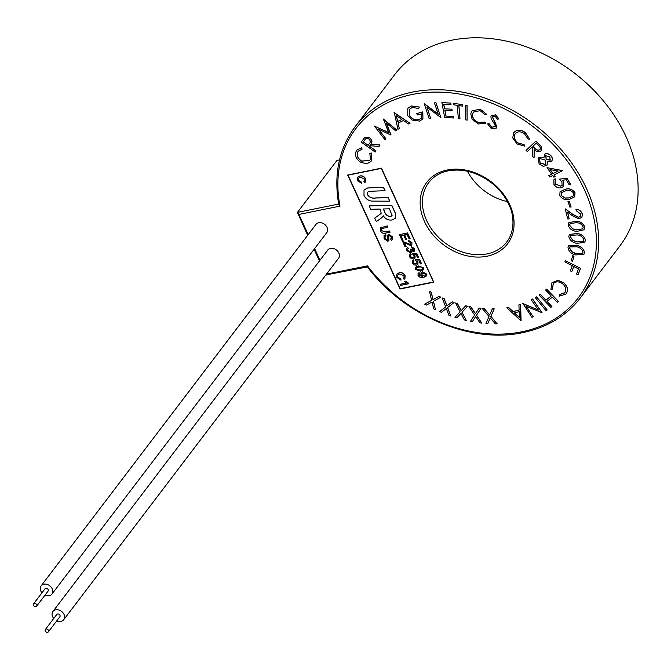 <?xml version="1.0" encoding="UTF-8"?>
<svg xmlns="http://www.w3.org/2000/svg" width="671" height="671" viewBox="0 0 671 671"><rect width="100%" height="100%" fill="white"/><g stroke="black" fill="none" stroke-linecap="round" stroke-linejoin="round"><path stroke-width="1.01" d="M35.823 606.676A1.912 1.493 -142.8 0 0 34.33 603.422A1.912 1.493 -142.8 0 0 35.823 606.676M36.603 606.207L48.077 591.117A1.912 1.493 -142.8 0 0 45.024 588.803L33.55 603.883M47.616 632.308A1.912 1.493 -142.8 0 0 46.114 629.054A1.912 1.493 -142.8 0 0 47.616 632.308M48.387 631.839L59.862 616.758A1.912 1.493 -142.8 0 0 56.809 614.435L45.343 629.524M56.792 620.792A6.794 5.284 -142.8 0 0 60.994 621.363A6.794 5.284 -142.8 0 0 63.745 619.702A6.794 5.284 -142.8 0 0 62.99 612.791A6.794 5.284 -142.8 0 0 55.685 609.83A6.794 5.284 -142.8 0 0 52.934 611.482A6.794 5.284 -142.8 0 0 53.747 618.469M63.745 619.702L338.561 258.268A6.794 5.284 -142.8 0 0 337.815 251.357A6.794 5.284 -142.8 0 0 330.509 248.396A6.794 5.284 -142.8 0 0 327.75 250.048L52.934 611.482M45.007 595.152A6.794 5.284 -142.8 0 0 49.201 595.731A6.794 5.284 -142.8 0 0 51.952 594.07A6.794 5.284 -142.8 0 0 51.197 587.159A6.794 5.284 -142.8 0 0 43.892 584.189A6.794 5.284 -142.8 0 0 41.141 585.85A6.794 5.284 -142.8 0 0 41.954 592.837M51.952 594.07L326.777 232.636A6.794 5.284 -142.8 0 0 326.022 225.724A6.794 5.284 -142.8 0 0 318.717 222.755A6.794 5.284 -142.8 0 0 315.966 224.416L41.141 585.85M367.456 266.899L367.381 266.873C403.657 315.596 470.765 344.064 522.709 332.64C547.167 327.532 566.391 315.94 580.39 297.882A141.464 110.094 37.2 0 0 564.73 153.86A141.464 110.094 37.2 0 0 412.506 92.095A141.464 110.094 37.2 0 0 355.169 126.634C339.014 148.526 333.546 174.51 338.763 204.571L339.996 206.131L298.905 214.426L297.438 212.388L338.67 204.068M367.691 266.697L367.473 265.867A139.744 108.752 -142.8 0 0 521.719 331.818A139.744 108.752 -142.8 0 0 584.282 189.474A139.744 108.752 -142.8 0 0 412.522 94.418A139.744 108.752 -142.8 0 0 339.996 206.131M467.444 171.239A49.042 38.163 -142.8 0 0 507.393 201.61M580.39 297.882L619.878 245.938A141.464 110.094 -142.8 0 0 604.227 101.917A141.464 110.094 -142.8 0 0 452.002 40.151A141.464 110.094 -142.8 0 0 394.657 74.691L355.169 126.634M400.067 284.361L406.332 283.103L404.277 281.459L405.234 281.266L408.58 283.783L400.553 285.41L400.142 284.269L406.223 283.036M404.277 281.459L405.301 281.174L408.345 283.019L408.58 283.783M397.735 274.925L397.71 277.022L400.772 278.893L401.032 280.101L396.762 277.408L396.762 274.145L399.279 272.694C401.77 272.25 403.699 273.231 405.058 275.63L404.957 278.591M396.796 274.103L399.279 272.694M399.203 272.795C401.694 272.351 403.623 273.323 404.99 275.722L404.915 278.641L404.093 279.329L403.321 278.23L404.026 277.626M418.1 273.357L419.123 272.661L419.71 273.676L419.056 275.185L422.604 276.486L420.893 274.791L421.019 272.728L422.42 271.956L426.228 273.919L426.119 276.226L423.627 277.417C421.371 278.13 419.509 277.467 418.033 275.42L418.067 273.407L419.056 272.753L419.635 273.776L418.998 274.213M421.061 272.686L422.487 271.864L426.303 273.818L426.152 276.184M415.29 267.326L418.209 265.884L423.476 267.67L423.426 269.776M412.43 260.725L413.529 259.987L414.108 261.011L413.302 261.598L413.277 262.889L415.978 264.055L416.926 263.569M413.344 261.556L413.353 262.797M413.277 262.889L415.903 264.156L416.892 263.619L416.884 262.168L415.223 259.761L419.727 259.761L421.505 263.628L420.398 263.929L419.014 260.918L416.741 260.927L418.016 262.176L417.84 264.374M416.817 260.834L418.016 262.176M409.553 254.46L410.644 253.73L411.231 254.754L410.426 255.341L410.4 256.632L413.101 257.798L414.049 257.312M410.467 255.29L410.476 256.532M410.4 256.632L413.026 257.89L414.015 257.362L414.007 255.911L412.346 253.504L416.842 253.504L418.62 257.362L417.521 257.672L416.137 254.661L413.864 254.67L415.139 255.911L414.963 258.117M413.94 254.569L415.139 255.911M406.701 248.203L407.767 247.465L408.354 248.488L407.557 249.109L407.54 250.4L409.947 251.591L410.66 251.214M407.591 249.067L407.607 250.308M407.54 250.4L409.88 251.684L410.618 251.264L410.325 249.109L413.806 250.182M410.249 249.201L411.222 249.126L413.219 250.551L413.797 249.084L411.927 247.96L411.625 246.802L414.779 248.765L414.72 250.962M411.734 250.904L411.432 252.095M404.345 242.726L406.106 246.551L405.007 246.853L402.625 241.434L410.358 244.437L410.912 244.135M402.558 241.535L410.283 244.529L410.904 242.785L408.748 241.535L408.446 240.377L411.91 242.525L411.868 244.907M406.517 239.136L405.594 239.321L403.623 235.043L400.847 235.605L403.053 240.403L402.122 240.595L399.388 234.64L407.498 232.929L410.132 238.666L409.134 238.951L407.02 234.355L404.554 234.858L406.517 239.136L404.655 234.833M400.948 235.58L403.053 240.403M384.055 235.588L385.515 234.682L386.043 235.831L385.011 236.511L385.028 238.532L387.36 240.008L387.838 239.757M385.045 236.46L385.104 238.431M387.905 234.917L388.811 234.355L392.309 236.737L392.384 239.606M385.028 238.532L387.284 240.109L387.972 239.019L387.553 236.007L388.735 234.456L392.241 236.838L392.35 239.648L391.26 240.327L390.732 239.186L391.453 238.691M389.415 235.487L388.836 235.924L388.87 240.629M384.995 231.931L389.566 231.009L390.094 232.158L385.397 233.189C383.233 233.743 381.589 232.938 380.457 230.79L380.331 227.955L387.217 225.901L387.67 227.142L381.413 228.794L381.438 230.489L384.928 232.032L389.566 231.009M380.365 227.905L387.217 225.901M381.455 228.744L381.514 230.396M358.373 178.167L358.348 180.264L361.409 182.143L361.669 183.342L357.391 180.65L357.4 177.396L359.908 175.945C362.407 175.5 364.336 176.473 365.695 178.872L365.586 181.833M357.433 177.345L359.908 175.945M359.841 176.037C362.332 175.592 364.261 176.565 365.62 178.964L365.552 181.883L364.73 182.579L363.959 181.48L364.663 180.868M369.142 205.963L391.705 205.385L395.253 213.101L395.563 218.167L392.359 219.895C388.71 220.616 385.699 219.258 383.326 215.836L381.841 217.689L376.339 221.589L374.72 218.083L381.069 213.529L380.834 210.744L380.054 209.058L370.686 209.302L369.218 205.863L391.78 205.292L395.328 213.001L395.596 218.125M383.334 215.861L382.898 216.54M374.72 218.083L381.136 213.428M371.709 187.695L383.527 187.343L385.062 190.681L369.125 191.319L367.591 192.166L367.666 194.749C369.771 197.568 372.522 198.608 375.928 197.878L388.308 197.744L389.776 201.191L371.776 201.107C368.178 200.562 365.586 198.666 363.992 195.412L364.034 189.994L367.641 187.955L383.527 187.343M367.624 192.116L367.666 194.749M364.068 189.943L367.641 187.955M347.997 175.156L400.226 288.698L433.533 281.979M433.491 301.262L435.487 309.776L433.718 308.853L432.049 302.034L426.454 305.07L424.718 304.156L431.604 300.331M424.718 304.156L431.621 300.382L429.457 291.273L431.227 292.195L433.063 299.534L439.094 296.297L440.855 297.211L433.407 301.313L435.487 309.776M447.607 307.561L450.719 316.007L448.899 315.295L446.316 308.543L441.401 312.334L439.597 311.629L445.661 306.865M439.597 311.629L445.67 306.899L442.239 297.966L444.135 298.587L446.953 305.867L452.262 301.791L454.082 302.512L447.523 307.62L450.719 316.007M462.067 312.216L466.27 320.453L464.416 319.958L460.969 313.391L456.817 317.886L454.988 317.391L460.105 311.78M454.988 317.391L460.113 311.789L455.609 303.015L457.463 303.518L461.203 310.589L465.699 305.758L467.544 306.261L461.983 312.3L466.27 320.453M468.937 306.655L470.79 306.941L475.42 313.726L479.128 308.106L480.981 308.383L476.544 315.185L481.778 323.128L479.924 322.843L475.647 316.527L472.3 321.677L470.463 321.401L474.598 315.001L468.937 306.655L470.866 306.848L475.487 313.625M487.767 323.598L485.963 323.548L489 316.452L482.348 308.61L484.168 308.668L489.612 315.043L492.363 308.803L494.192 308.861L490.92 316.41L497.161 323.774L495.265 323.816L490.241 317.886L487.767 323.598L490.258 317.911M482.348 308.61L484.244 308.568L489.662 314.925M506.865 307.763L508.383 307.393L513.005 311.612L519.102 310.119L518.926 304.81L520.503 304.424L520.738 320.637L506.865 307.763L508.459 307.293L513.072 311.52L519.102 310.044M518.926 304.81L520.579 304.324L521.082 320.553M533.219 316.754L531.96 317.316L522.826 303.477L538.368 310.069L531.247 299.702L532.64 299.014L542.051 312.72L526.014 306.261L533.219 316.754L526.207 306.337M522.541 303.611L538.243 309.885M536.582 296.867L547.167 309.952L546.001 310.656L535.349 297.681L536.582 296.867L547.167 309.952M551.914 306.53L550.849 307.368L539.123 295.148L540.18 294.309L545.842 300.214L551.218 295.978L545.632 289.981L546.697 289.151L558.431 301.363L557.291 302.302L552.367 297.178L546.991 301.405L551.914 306.53L547.083 301.329M539.123 295.148L540.256 294.217L545.917 300.113L551.201 295.961M559.304 294.72L564.672 292.933C566.676 289.973 566.014 286.945 562.692 283.85C558.918 281.224 555.756 281.191 553.206 283.758L552.376 289.126L550.899 289.285L551.99 282.676L557.878 280.335L563.715 282.877C567.758 286.702 568.522 290.4 565.997 293.982L559.429 296.179L559.379 294.628L564.881 292.665M553.273 283.665L552.376 289.126M551.772 282.952L557.953 280.235L563.791 282.776C567.834 286.601 568.597 290.3 566.072 293.881M571.809 271.612L570.308 270.841L572.279 265.75L564.865 261.916L565.343 260.658L580.558 268.375L578.033 274.825L576.54 274.053L578.503 268.962L573.772 266.521L571.809 271.612L573.797 266.538M572.682 255.676L573.973 256.23L572.581 261.313L571.289 260.759L572.682 255.676M568.639 245.796L576.959 245.393C581.472 246.5 583.988 248.983 584.516 252.824L583.871 254.384M569.469 234.439L577.203 233.466C581.698 234.078 584.441 236.326 585.456 240.193L584.785 242.231M568.798 222.697L575.903 221.204C580.34 221.313 583.3 223.292 584.785 227.15L584.122 229.759M575.886 209.268C579.14 209.553 581.279 211.214 582.319 214.25L581.858 217.421L578.83 218.788L572.539 215.794L567.498 212.078L569.176 218.922L567.683 218.914L565.217 208.84L572.967 214.552L578.444 217.354L580.457 216.431L580.826 214.158L576.238 210.694L575.961 209.176C579.207 209.461 581.354 211.122 582.386 214.158L581.9 217.37M567.616 212.162L569.176 218.922M565.217 208.84L573.034 214.452L578.519 217.253L580.49 216.381M568.035 201.476L569.285 201.367L571.13 207.012L569.88 207.121L568.035 201.476M560.084 191.688L565.234 189.256C569.151 188.056 572.413 189.214 575.022 192.728L574.695 196.804M563.372 181.841L563.455 186.446L561.526 187.712C558.448 188.45 555.915 187.326 553.936 184.34L553.835 179.845L555.06 178.847L555.898 180.298L555.127 180.969L555.244 184.013L560.746 186.253L562.08 185.372L561.912 181.925L559.438 179.14L566.978 178.167L570.509 184.273L569.151 184.793L566.249 179.761L562.155 180.264L563.447 181.749L563.489 186.395M562.223 180.172L563.447 181.749M553.869 179.803L555.135 178.754L555.898 180.298M555.16 180.918L555.32 183.921L560.813 186.152L562.113 185.322M547.033 167.691L562.743 170.602L553.91 174.972L555.102 176.624L553.894 177.211L552.703 175.559L549.784 176.985L548.803 175.626L551.721 174.2L547.033 167.691L562.667 170.694M554.02 174.921L555.102 176.624M548.803 175.626L551.688 174.158M547.351 161.443L547.117 165.108M538.083 157.895L538.83 157.173L544.022 157.568M544.248 154.59L544.802 154.062C546.949 153.122 549.029 153.709 551.025 155.815C552.795 158.037 552.87 159.916 551.277 161.468M551.201 161.568L547.226 161.384L547.083 165.15L543.275 166.391L539.115 163.867L538.041 157.937L538.754 157.274L543.946 157.66L544.726 154.154C546.873 153.223 548.953 153.81 550.958 155.907C552.719 158.13 552.803 160.017 551.201 161.568L551.805 160.981M526.072 150.396L535.835 141.17L541.027 146.244L541.078 150.916C538.863 152.359 536.548 151.847 534.116 149.373L534.082 157.861L532.539 156.418L532.581 147.939L531.86 147.268L527.322 151.562L526.072 150.396L535.903 141.069L541.094 146.152L541.472 150.472M534.191 149.44L534.082 157.861M513.793 132.64C516.737 129.436 520.562 129.369 525.259 132.439L529.696 139.14L528.069 139.107L524.454 133.621C520.595 131.164 517.475 131.256 515.102 133.898L515.177 133.797C513.458 136.959 514.405 139.996 517.995 142.906L524.126 144.668L524.764 146.11L517.115 143.971L512.728 137.891L513.734 132.707M487.607 123.867L489.117 123.783L491.667 127.389L495.173 126.442L495.03 124.915L491.147 118.742L490.92 116.36L491.331 115.538L495.567 114.959L498.972 118.935L497.471 119.178L495.139 116.309L492.531 117.022L496.842 127.163L496.406 128.052L491.44 128.731L487.607 123.867L489.184 123.69L491.742 127.297L495.248 126.349M491.365 115.487L495.634 114.867L498.972 118.935M492.791 116.528L493.068 119.069L494.678 121.283L496.917 127.071L496.439 128.002M480.235 109.147L486.735 114.397L485.385 114.85L480.025 110.631L473.323 112.091L472.493 114.364C472.443 118.23 474.531 120.965 478.767 122.575L484.596 122.038L485.737 123.271L478.44 123.959L472.183 119.43L470.765 113.802L471.856 110.967L480.235 109.147L471.856 110.967M473.357 112.049L472.493 114.364M465.489 105.246L467.075 105.59L467.108 120.159L465.523 119.815L465.489 105.246M459.987 118.868L458.36 118.624L457.236 105.33L453.688 104.802L453.562 103.368L462.344 104.584L462.394 106.11L458.855 105.582L459.987 118.868L458.939 105.59M441.904 102.596L450.828 103.091L451.029 104.651L443.665 104.24L444.554 108.87L451.935 109.172L452.145 110.723L444.839 110.321L445.955 116.125L453.336 116.435L453.546 117.987L444.68 117.492L441.904 102.596M443.757 104.248L444.63 108.769M444.932 110.321L446.03 116.024M424.139 103.728L438.23 114.196L434.439 102.915L435.915 102.797L440.872 117.542L426.899 107.201L430.648 118.348L429.096 118.465L424.215 103.628L438.163 113.995M434.439 102.915L435.991 102.705L440.872 117.542M427.041 107.301L430.648 118.348M407.876 108.266L411.491 105.968L419.333 107.024L418.729 108.459L412.212 107.469L409.344 109.356L409.226 115.127C411.717 118.876 414.946 120.377 418.914 119.614L421.48 118.046M409.377 109.306L409.226 115.127M409.151 115.219C411.642 118.977 414.871 120.47 418.838 119.706L421.447 118.096L421.9 113.768L417.446 114.959L416.725 113.575L422.805 111.864L422.931 118.985M394.003 112.787L410.048 123.229L408.631 123.984L403.43 120.495L398.037 123.154L399.32 128.58L397.92 129.268L394.305 112.636L409.973 123.321M398.121 123.112L399.32 128.58M374.502 126.19L388.719 132.632L383.367 119.044L396.779 130.057L395.747 130.895L386.202 122.978L390.723 134.938L378.369 129.167L385.926 138.805L384.902 139.618L374.502 126.19L388.652 132.472M383.2 119.186L396.779 130.057M386.37 123.12L390.983 134.728M378.603 129.277L385.926 138.805M363.573 138.796L364.747 137.48L369.771 137.798C372.22 140.004 372.59 142.16 370.895 144.265L380.071 144.97L379.065 146.421L369.889 145.708L369.528 146.236L375.986 150.874L375.156 152.065L361.258 142.093L364.672 137.572L369.696 137.891C372.145 140.105 372.514 142.26 370.82 144.366L380.004 145.062L379.065 146.421M356.93 150.019L361.669 147.662L362.08 149.23L358.197 151.16L357.643 152.149C356.536 155.63 357.895 158.599 361.719 161.074L369.78 160.31M358.239 151.109L357.643 152.149M357.576 152.242C356.46 155.722 357.819 158.7 361.644 161.166L369.746 160.352L370.417 159.203L369.847 153.5L371.239 152.921L371.86 159.958L370.962 161.493M433.802 282.181L381.472 168.144L347.653 175.047L400.067 288.991L433.802 282.181L381.396 168.236L347.653 175.047M339.526 159.924L336.934 160.453L297.438 212.388L307.67 235.32M326.383 274.162L326.265 275.06M325.888 274.934L367.406 266.915M429.39 291.365L431.151 292.288L432.988 299.635L439.094 296.297M439.019 296.389L440.78 297.312M442.239 297.966L444.068 298.687L446.878 305.959L452.262 301.791M452.195 301.891L454.015 302.604M455.542 303.116L457.387 303.619L461.136 310.69L465.699 305.758M465.624 305.85L467.469 306.353M479.052 308.199L480.906 308.484L476.544 315.185M476.477 315.286L481.778 323.128M475.647 316.527L472.3 321.677M492.296 308.903L494.116 308.954L490.92 316.41M490.853 316.502L497.085 323.875M514.33 312.862L519.371 317.526L519.169 311.671L514.33 312.862M514.472 312.82L519.362 317.358M531.247 299.702L532.64 299.014M532.564 299.107L541.983 312.82M535.349 297.681L536.515 296.968M545.557 290.082L546.697 289.151M546.622 289.243L558.356 301.464M565.343 260.658L580.558 268.375M580.482 268.475L578.033 274.825M572.615 255.768L573.973 256.23M573.898 256.322L572.581 261.313M567.993 247.347L568.597 245.846L576.884 245.494C581.396 246.601 583.913 249.075 584.441 252.917L583.837 254.426L575.517 254.913C570.996 253.747 568.488 251.222 567.993 247.347M576.666 246.785L569.796 246.903L569.394 247.867L571.717 251.734L575.668 253.613L582.554 253.403L582.948 252.464C582.319 249.461 580.222 247.574 576.666 246.785M569.838 246.853L569.469 247.775L571.793 251.633L575.743 253.512L582.596 253.353M568.798 236.469L569.427 234.489L577.127 233.558C581.623 234.179 584.374 236.418 585.38 240.285L584.743 242.273L577.035 243.347C572.531 242.659 569.78 240.369 568.798 236.469M577.085 234.909L570.677 235.513L570.224 236.846L572.959 240.52L577.018 241.988L583.426 241.3L583.871 239.992C582.881 236.997 580.616 235.303 577.085 234.909M570.719 235.462L570.291 236.746L573.034 240.428L577.085 241.895L583.46 241.258M568.152 225.255L568.765 222.747L575.835 221.296C580.264 221.405 583.225 223.384 584.718 227.243L584.089 229.801L577.035 231.352C572.589 231.176 569.629 229.147 568.152 225.255M575.97 222.688L570.056 223.728L569.587 225.473L572.724 228.937L576.842 229.968L582.747 228.836L583.216 227.108C581.858 224.156 579.442 222.68 575.97 222.688M570.098 223.686L569.654 225.372L572.799 228.836L576.917 229.876L582.78 228.794M567.96 201.568L569.285 201.367M569.209 201.459L571.13 207.012M559.773 195.68L560.05 191.738L565.167 189.348C569.083 188.148 572.338 189.306 574.946 192.82L574.661 196.855L569.612 199.304C565.653 200.444 562.373 199.237 559.773 195.68M565.745 190.732L561.35 192.686L561.099 195.487L565.016 198.096L568.974 197.945L573.353 195.873L573.596 193.131C571.407 190.497 568.79 189.7 565.745 190.732M561.384 192.636L561.174 195.387L565.091 198.004L569.042 197.844L573.386 195.823M559.438 179.14L566.978 178.167M566.903 178.26L570.442 184.374M550.044 169.604L552.929 173.613L558.171 171.055L550.044 169.604M550.203 169.637L553.005 173.521L558.079 171.038M544.282 154.54L544.802 154.062M545.85 155.446L546.051 159.237L550.128 160.26L549.817 156.595L545.489 155.781M545.917 155.345L546.127 159.144L550.488 159.916M545.053 159.95L539.845 158.574L539.367 159.019L540.189 163.162L545.263 164.538L545.724 164.11L545.053 159.95M545.263 164.538L545.758 164.059M539.409 158.968L540.264 163.07L545.338 164.445M532.9 146.295L535.022 148.299C536.657 150.094 538.259 150.53 539.845 149.608L539.769 149.708C540.717 148.232 540.23 146.764 538.335 145.288L536.129 143.233L532.816 146.37L534.955 148.392C536.582 150.187 538.184 150.623 539.769 149.708L539.987 149.465M513.718 132.741C516.662 129.537 520.486 129.461 525.192 132.531L525.259 132.439M525.192 132.531L529.62 139.241M515.202 133.764L515.102 133.898C513.39 137.06 514.33 140.096 517.928 143.007L524.126 144.668M524.059 144.76L524.688 146.203M494.904 126.987L495.173 126.442M480.168 109.239L486.735 114.397M472.418 114.456C472.367 118.331 474.456 121.065 478.691 122.667L484.596 122.038M484.521 122.13L485.661 123.363M465.414 105.339L467.075 105.59M467.008 105.683L467.108 120.159M453.562 103.368L462.344 104.584M462.277 104.684L462.394 106.11M445.955 116.125L453.336 116.435M453.26 116.528L453.546 117.987M444.554 108.87L451.935 109.172M451.86 109.272L452.145 110.723M441.828 102.697L450.828 103.091M450.753 103.191L451.029 104.651M416.725 113.575L422.73 111.965L422.898 119.035L419.518 121.082L411.969 120.008L407.7 115.638L407.842 108.316L411.491 105.968M411.424 106.06L419.333 107.024M419.258 107.117L418.729 108.459M401.929 119.455L396.234 115.588L397.651 121.568L401.929 119.455M396.351 115.672L397.718 121.468L401.879 119.421M369.889 145.708L369.453 146.337L375.911 150.975L375.156 152.065M363.38 141.975L368.102 145.364L369.427 143.493C370.711 142.093 370.535 140.608 368.907 139.031C366.945 138.025 365.544 138.369 364.714 140.046L363.38 141.975L368.169 145.263M364.999 139.652L363.456 141.875M369.847 153.5L371.164 153.013L371.793 160.059L370.929 161.543L366.953 163.749L360.948 162.407C356.276 159.346 354.657 155.689 356.091 151.445L356.897 150.069L361.669 147.662M361.602 147.754L362.08 149.23M347.888 175.181L400.151 288.798L433.567 282.055L381.313 168.429L347.888 175.181M367.574 188.048L371.633 187.788M367.591 194.842C369.696 197.66 372.455 198.7 375.852 197.97L388.308 197.744M388.241 197.844L389.776 201.191M383.451 187.435L384.986 190.774M383.284 208.975L384.248 211.088C385.263 214.569 387.419 216.414 390.732 216.624L392.057 215.357L389.432 208.824L383.284 208.975M391.797 216.028L392.057 215.357M383.393 208.975L384.324 210.988C385.33 214.468 387.494 216.314 390.799 216.523L392.132 215.265M363.959 181.48L364.621 180.918L364.672 179.098L360.369 177.186L358.331 178.218L358.348 180.264M358.272 180.356L361.409 182.143M361.334 182.235L361.594 183.435M381.438 230.489L384.928 232.032M387.142 225.993L387.67 227.142M389.49 231.109L390.019 232.258M391.419 238.742L390.732 239.186L391.336 237.064L389.339 235.588L388.769 236.024L388.836 240.671L387.863 241.241L384.122 238.767L384.022 235.63L385.515 234.682M389.339 235.588L388.836 235.924M387.972 239.019L387.36 240.008M385.439 234.775L385.968 235.924M399.388 234.64L407.498 232.929M407.423 233.022L410.065 238.759M408.371 240.47L411.835 242.625L411.835 244.957L410.769 245.578L404.202 242.667L406.03 246.643M410.878 244.185L410.358 244.437M411.549 246.903L414.712 248.866L414.686 251.004L413.73 251.591L411.625 250.803L411.398 252.145L410.35 252.732L406.592 250.551L406.66 248.253L407.767 247.465M413.772 250.233L413.286 250.459M407.691 247.565L408.278 248.589M415.064 256.012L414.93 258.159L413.562 258.922L411.398 258.679L409.469 256.808L409.52 254.51L410.644 253.73M412.271 253.596L416.842 253.504M416.775 253.596L418.553 257.463M410.577 253.823L411.155 254.846M417.949 262.269L417.807 264.424L416.448 265.179L414.275 264.944L412.355 263.074L412.397 260.776L413.529 259.987M415.148 259.853L419.727 259.761M419.652 259.862L421.43 263.72M413.453 260.088L414.032 261.111M415.206 267.435L418.134 265.984L423.401 267.771L423.384 269.826L420.532 271.201L415.265 269.415L415.257 267.368M418.612 267.024L416.297 267.964L416.196 269.222L420.054 270.153L422.378 269.205L422.47 267.947L421.422 266.974L418.612 267.024M416.339 267.922L416.263 269.13L420.13 270.061L422.411 269.155M419.71 273.676L418.981 275.286L422.604 276.486M424.357 276.133L425.322 275.605L425.38 274.263L422.839 273.013L421.992 273.5L421.967 274.925L424.357 276.133L425.355 275.563M421.967 274.925L424.433 276.033M422.034 273.449L422.042 274.825M403.321 278.23L403.992 277.668L404.034 275.856L399.731 273.944L397.702 274.976L397.71 277.022M397.635 277.115L400.772 278.893M400.696 278.993L400.964 280.193M447.289 169.998A50.77 39.505 37.2 0 1 509.683 204.529A50.77 39.505 37.2 0 1 486.953 256.238A50.77 39.505 37.2 0 1 424.558 221.707A50.77 39.505 37.2 0 1 447.289 169.998M486.936 253.915A49.042 38.163 -142.8 0 0 506.815 241.937C515.487 230.614 513.734 214.292 509.163 205.267C505.372 196.729 499.551 189.306 491.7 182.998C477.584 172.338 463.107 168.278 448.287 170.828C439.933 172.59 433.416 176.507 428.735 182.571A49.042 38.163 -142.8 0 0 434.162 232.501A49.042 38.163 -142.8 0 0 486.936 253.915M298.905 214.426L308.199 234.632M314.632 248.605L319.992 260.264M326.5 274.137L367.473 265.867M314.103 249.302L319.463 260.96"/></g></svg>

